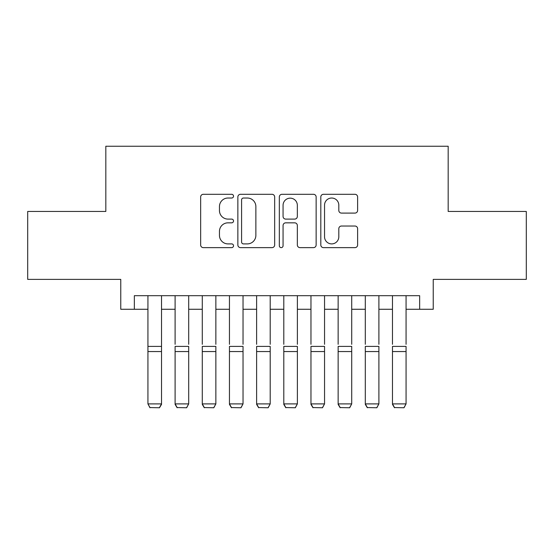<?xml version="1.0" encoding="UTF-8"?>
<svg xmlns="http://www.w3.org/2000/svg" width="554" height="554" viewBox="0 0 554 554"><rect width="100%" height="100%" fill="white"/><g stroke="black" fill="none" stroke-linecap="round" stroke-linejoin="round"><path stroke-width="0.83" d="M233.525 196.158A1.87 1.87 0 0 0 231.662 194.295L203.325 194.295A2.666 2.666 0 0 0 200.652 196.961L200.652 244.965A2.666 2.666 0 0 0 203.325 247.638L231.662 247.638A1.87 1.87 0 0 0 233.525 245.768A1.87 1.87 0 0 0 231.662 243.898L227.992 243.898A8.532 8.532 0 0 1 219.46 235.367L219.46 231.364A8.532 8.532 0 0 1 227.992 222.833L231.662 222.833A1.87 1.87 0 0 0 233.525 220.963A1.87 1.87 0 0 0 231.662 219.1L227.992 219.1A8.532 8.532 0 0 1 219.46 210.562L219.46 206.559A8.532 8.532 0 0 1 227.992 198.027L231.662 198.027A1.87 1.87 0 0 0 233.525 196.158M354.948 213.096A2.666 2.666 0 0 0 357.614 210.43L357.614 196.961A2.666 2.666 0 0 0 354.948 194.295L323.474 194.295A2.666 2.666 0 0 0 320.808 196.961L320.808 244.965A2.666 2.666 0 0 0 323.474 247.638L354.948 247.638A2.666 2.666 0 0 0 357.614 244.965L357.614 228.698A2.666 2.666 0 0 0 354.948 226.032L341.479 226.032A2.666 2.666 0 0 0 338.813 228.698L338.813 236.766A7.133 7.133 0 0 1 331.673 243.898A7.133 7.133 0 0 1 324.54 236.766L324.54 205.16A7.133 7.133 0 0 1 331.673 198.027A7.133 7.133 0 0 1 338.813 205.16L338.813 210.43A2.666 2.666 0 0 0 341.479 213.096L354.948 213.096M134.352 309.271L134.352 295.684L419.648 295.684L419.648 309.271L433.235 309.271L433.235 279.382L526.3 279.382L526.3 211.455L448.179 211.455L448.179 146.242L105.821 146.242L105.821 211.455L27.7 211.455L27.7 279.382L120.765 279.382L120.765 309.271L147.932 309.271M274.666 196.961A2.666 2.666 0 0 0 272 194.295L240.526 194.295A2.666 2.666 0 0 0 237.86 196.961L237.86 244.965A2.666 2.666 0 0 0 240.526 247.638L272 247.638A2.666 2.666 0 0 0 274.666 244.965L274.666 196.961M282 194.295L313.474 194.295A2.666 2.666 0 0 1 316.14 196.961L316.14 244.965A2.666 2.666 0 0 1 313.474 247.638L300.005 247.638A2.666 2.666 0 0 1 297.339 244.965L297.339 225.499A2.666 2.666 0 0 0 294.673 222.833L285.732 222.833A2.666 2.666 0 0 0 283.066 225.499L283.066 245.768A1.87 1.87 0 0 1 281.203 247.638A1.87 1.87 0 0 1 279.334 245.768L279.334 196.961A2.666 2.666 0 0 1 282 194.295M161.519 309.271L175.106 309.271M188.692 309.271L202.279 309.271M215.866 309.271L229.453 309.271M243.033 309.271L256.62 309.271M270.207 309.271L283.793 309.271M297.38 309.271L310.967 309.271M324.547 309.271L338.134 309.271M351.721 309.271L365.308 309.271M378.894 309.271L392.481 309.271M406.068 309.271L419.648 309.271M243.462 198.027A1.87 1.87 0 0 0 241.592 199.897L241.592 242.036A1.87 1.87 0 0 0 243.462 243.898L247.326 243.898A8.532 8.532 0 0 0 255.865 235.367L255.865 206.559A8.532 8.532 0 0 0 247.326 198.027L243.462 198.027M297.339 205.292A7.133 7.133 0 0 0 290.199 198.159A7.133 7.133 0 0 0 283.066 205.292L283.066 216.427A2.666 2.666 0 0 0 285.732 219.1L294.673 219.1A2.666 2.666 0 0 0 297.339 216.427L297.339 205.292M161.519 295.684L161.519 404.385L159.483 407.758L149.975 407.564L159.483 407.758M149.975 407.758L147.932 403.894L161.519 403.894L159.483 407.564M147.932 295.684L147.932 403.894L149.975 407.564M175.106 295.684L175.106 344.318M188.692 295.684L188.692 344.318M175.106 404.385L177.142 407.758L175.106 403.894L188.692 403.894L186.656 407.758L177.142 407.564L186.656 407.758M202.279 295.684L202.279 344.318M215.866 295.684L215.866 344.318M202.279 404.385L204.315 407.758L202.279 403.894L215.866 403.894L213.823 407.758L204.315 407.564L213.823 407.758M229.453 295.684L229.453 344.318M243.033 295.684L243.033 344.318M229.453 404.385L231.489 407.758L229.453 403.894L243.033 403.894L240.997 407.758L231.489 407.564L240.997 407.758M256.62 295.684L256.62 344.318M270.207 295.684L270.207 344.318M256.62 404.385L258.656 407.758L256.62 403.894L270.207 403.894L268.171 407.758L258.656 407.564L268.171 407.758M188.692 351.555L175.106 351.555L175.106 346.402L188.692 346.402L188.692 403.894L186.656 407.564M175.106 351.555L175.106 403.894L177.142 407.564M215.866 351.555L202.279 351.555L202.279 346.402L215.866 346.402L215.866 403.894L213.823 407.564M202.279 351.555L202.279 403.894L204.315 407.564M243.033 351.555L229.453 351.555L229.453 346.402L243.033 346.402L243.033 403.894L240.997 407.564M229.453 351.555L229.453 403.894L231.489 407.564M270.207 351.555L256.62 351.555L256.62 346.402L270.207 346.402L270.207 403.894L268.171 407.564M256.62 351.555L256.62 403.894L258.656 407.564M283.793 295.684L283.793 344.318M297.38 295.684L297.38 344.318M283.793 404.385L285.829 407.758L283.793 403.894L297.38 403.894L295.344 407.758L285.829 407.564L295.344 407.758M297.38 351.555L283.793 351.555L283.793 346.402L297.38 346.402L297.38 403.894L295.344 407.564M283.793 351.555L283.793 403.894L285.829 407.564M310.967 295.684L310.967 344.318M324.547 295.684L324.547 344.318M310.967 404.385L313.003 407.758L310.967 403.894L324.547 403.894L322.511 407.758L313.003 407.564L322.511 407.758M324.547 351.555L310.967 351.555L310.967 346.402L324.547 346.402L324.547 403.894L322.511 407.564M310.967 351.555L310.967 403.894L313.003 407.564M338.134 295.684L338.134 344.318M351.721 295.684L351.721 344.318M338.134 404.385L340.177 407.758L338.134 403.894L351.721 403.894L349.685 407.758L340.177 407.564L349.685 407.758M351.721 351.555L338.134 351.555L338.134 346.402L351.721 346.402L351.721 403.894L349.685 407.564M338.134 351.555L338.134 403.894L340.177 407.564M365.308 295.684L365.308 344.318M378.894 295.684L378.894 344.318M365.308 404.385L367.344 407.758L365.308 403.894L378.894 403.894L376.859 407.758L367.344 407.564L376.859 407.758M378.894 351.555L365.308 351.555L365.308 346.402L378.894 346.402L378.894 403.894L376.859 407.564M365.308 351.555L365.308 403.894L367.344 407.564M392.481 295.684L392.481 344.318M406.068 295.684L406.068 344.318M392.481 404.385L394.517 407.758L392.481 403.894L406.068 403.894L404.025 407.758L394.517 407.564L404.025 407.758M406.068 351.555L392.481 351.555L392.481 346.402L406.068 346.402L406.068 403.894L404.025 407.564M392.481 351.555L392.481 403.894L394.517 407.564M161.519 346.402L147.932 346.402M161.519 351.555L147.932 351.555"/></g></svg>
